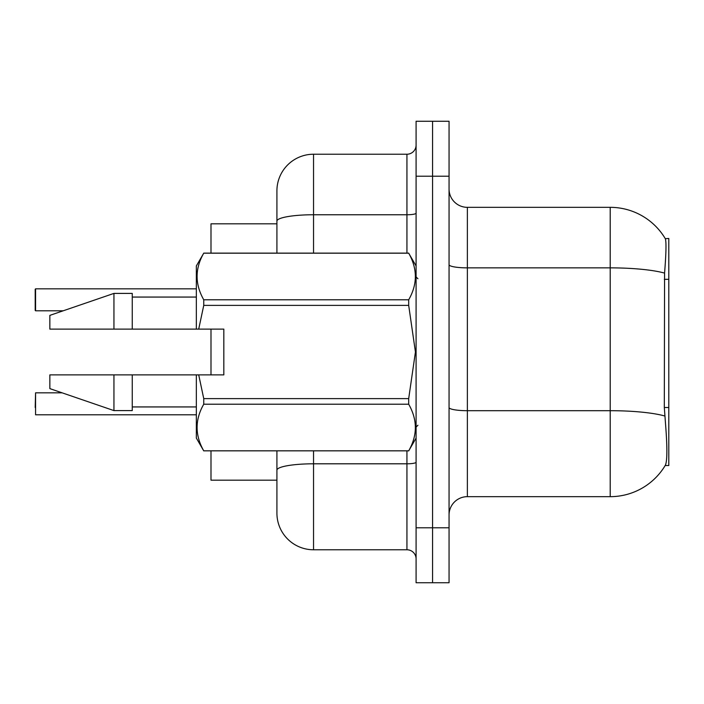<?xml version="1.0" encoding="UTF-8"?>
<svg xmlns="http://www.w3.org/2000/svg" width="704" height="704" viewBox="0 0 704 704"><rect width="100%" height="100%" fill="white"/><g stroke="black" fill="none" stroke-linecap="round" stroke-linejoin="round"><path stroke-width="1.06" d="M665.166 465.538L665.491 464.992A64.09 64.09 0 0 1 610.201 496.663A64.09 64.09 0 0 0 665.166 465.538L668.8 465.538L668.8 238.462L665.306 238.691A64.09 64.09 0 0 0 610.201 207.337A64.09 64.09 0 0 1 665.166 238.462A64.09 64.09 0 0 0 610.201 207.337L467.368 207.337A18.313 18.313 0 0 1 449.055 189.024A18.313 18.313 0 0 0 467.368 207.337L467.368 496.663A18.313 18.313 0 0 0 449.055 514.976M210.998 480.181L276.918 480.181L210.998 480.181L210.998 450.886M276.918 221.118L276.918 190.854A36.626 36.626 0 0 1 313.544 154.229L313.544 214.755A36.626 6.362 180 0 0 276.918 221.118L276.918 253.114L276.918 210.998L276.918 223.819L210.998 223.819L210.998 253.114M210.998 374.889L210.998 329.111M665.491 464.992C667.33 460.214 667.33 446.354 665.491 423.421L664.312 407.51L664.576 273.099C666.16 253.185 666.406 241.718 665.306 238.691A64.09 64.09 0 0 0 610.201 207.337L610.201 267.863L467.368 267.863A18.313 3.177 0 0 1 449.055 264.686M432.573 527.798L432.573 582.736L449.055 582.736L449.055 527.798L432.573 527.798L432.573 582.736L416.09 582.736L416.09 527.798L432.573 527.798L432.573 176.202L432.573 527.798M416.09 527.798L416.09 121.264L432.573 121.264L432.573 176.202L432.573 121.264L449.055 121.264L449.055 527.798M664.77 415.994A64.09 11.132 180 0 0 610.201 410.696L610.201 496.663L467.368 496.663M313.544 450.886L313.544 549.771A36.626 36.626 0 0 1 276.918 513.146L276.918 450.886M313.544 549.771L406.938 549.771L406.938 450.886M313.544 154.229L406.938 154.229A9.152 9.152 0 0 0 416.09 145.077M416.09 558.923A9.152 9.152 0 0 0 406.938 549.771M196.346 414.797L35.57 414.797L35.57 392.832L35.2 407.484M35.2 296.155L35.57 288.834L196.346 288.834L35.57 288.834L35.57 310.798L35.2 303.477M198.713 329.111L223.819 329.111L223.819 374.889L198.713 374.889L203.746 398.614L408.69 398.614L415.43 352L408.69 305.386L203.746 305.386L198.713 329.111L196.346 329.111L196.346 265.936L203.746 253.167C194.885 268.638 194.885 284.178 203.746 299.781L408.69 299.781C417.56 284.302 417.56 268.77 408.69 253.167L203.746 253.167M408.69 398.614L408.69 404.219L203.746 404.219C194.885 419.698 194.885 435.23 203.746 450.833L408.69 450.833C417.56 435.362 417.56 419.822 408.69 404.219M198.713 374.889L196.346 374.889L196.346 438.064L203.746 450.886M203.746 398.614L203.746 404.219M196.346 374.889L132.255 374.889L132.255 410.599L113.942 410.599L113.942 374.889L49.852 374.889L49.852 388.626L113.942 410.599M132.255 374.889L113.942 374.889M49.852 374.889L74.07 374.889M416.09 265.936L408.69 253.167M408.69 299.781L408.69 305.386M203.746 450.833L408.69 450.833M203.746 299.781L203.746 305.386M113.942 293.401L113.942 329.111L49.852 329.111L49.852 315.374L113.942 293.401L132.255 293.401L132.255 329.111L196.346 329.111M113.942 329.111L132.255 329.111M35.2 310.429L35.2 289.203M668.8 279.321L664.312 279.321M668.8 407.51L664.312 407.51M664.576 273.099A64.09 11.132 180 0 0 610.201 267.863L610.201 410.696L467.368 410.696A18.313 3.177 -0 0 1 449.055 407.519M449.055 176.202L416.09 176.202M416.09 462.211A9.152 1.593 0 0 1 406.938 463.804L313.544 463.804A36.626 6.362 180 0 0 276.918 470.166M313.544 253.114L313.544 214.755L406.938 214.755L406.938 154.229M406.938 253.114L406.938 214.755A9.152 1.593 0 0 0 416.09 213.171M417.921 278.749L416.09 276.918M416.09 438.064L408.69 450.886M132.255 406.938L196.346 406.938M203.746 253.114L408.69 253.114M132.255 297.062L196.346 297.062M417.921 425.251L416.09 427.082M35.57 392.832L62.137 392.832M35.57 310.798L63.202 310.798"/></g></svg>
